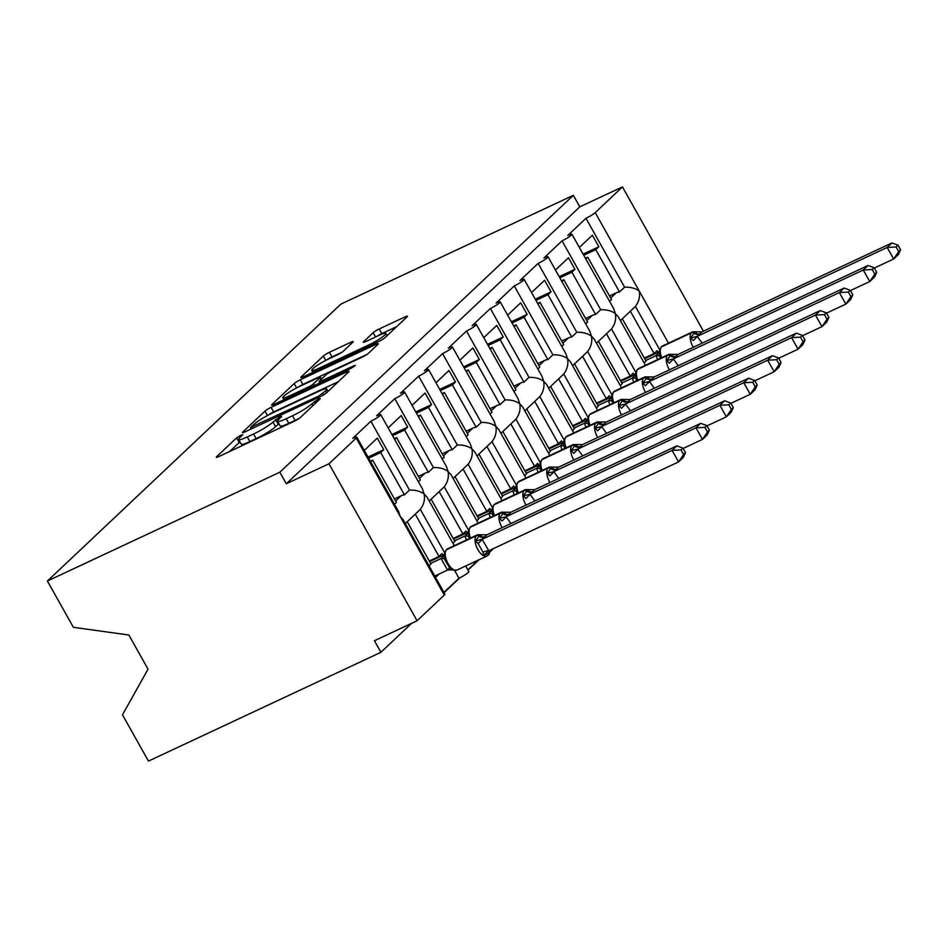 <?xml version="1.0" encoding="UTF-8"?>
<svg xmlns="http://www.w3.org/2000/svg" width="948" height="948" viewBox="0 0 948 948"><rect width="100%" height="100%" fill="white"/><g stroke="black" fill="none" stroke-linecap="round" stroke-linejoin="round"><path stroke-width="1.42" d="M240.839 435.262L236.597 437.869L216.654 456.675A5.25 0.711 -29.3 0 0 216.274 457.291A5.25 0.711 -29.3 0 0 218.964 456.498L294.33 421.22A5.25 0.711 -29.3 0 0 300.386 417.487L320.329 398.67L318.718 398.8L311.892 403.848A16.791 2.275 -29.3 0 1 292.482 415.793L286.201 418.732A16.791 2.275 -29.3 0 1 277.574 421.279A16.791 2.275 -29.3 0 1 278.819 419.336L281.663 416.468L279.779 417.025L272.953 422.073A16.791 2.275 -29.3 0 1 253.554 434.018L247.274 436.957A16.791 2.275 -29.3 0 1 238.635 439.505A16.791 2.275 -29.3 0 1 239.88 437.561L242.735 434.705L240.839 435.262M239.963 441.875L229.641 451.497M278.902 423.649L275.548 426.695L272.953 422.073M352.857 342.204A5.25 0.711 -29.3 0 0 353.249 341.6A5.25 0.711 -29.3 0 0 350.559 342.394L329.406 352.289A5.25 0.711 -29.3 0 0 323.351 356.021L301.203 376.913A5.25 0.711 -29.3 0 0 300.812 377.529A5.25 0.711 -29.3 0 0 303.514 376.723L378.868 341.446A5.25 0.711 -29.3 0 0 384.935 337.713L407.083 316.822A5.25 0.711 -29.3 0 0 407.462 316.217A5.25 0.711 -29.3 0 0 404.772 317.011L379.236 328.968A5.25 0.711 -29.3 0 0 373.168 332.701L363.688 341.647A5.25 0.711 -29.3 0 0 363.297 342.252A5.25 0.711 -29.3 0 0 365.999 341.458L378.667 335.521A14.03 1.908 -29.3 0 1 385.883 333.388A14.03 1.908 -29.3 0 1 368.63 345.001L319.014 368.227A14.03 1.908 -29.3 0 1 311.797 370.348A14.03 1.908 -29.3 0 1 329.051 358.747L337.322 354.872A5.25 0.711 -29.3 0 0 343.389 351.151L352.857 342.204M356.827 437.147L398.61 511.6L400.281 516.577L403.149 519.694L444.92 594.147A8.011 1.09 150.7 0 1 444.328 595.071L417.084 620.774L374.436 640.741L380.918 652.283L148.457 761.102L122.482 714.816L148.03 669.181L128.857 635.018L73.375 627.315L47.4 581.029L279.85 472.211L286.332 483.753L328.98 463.785L356.235 438.083A8.011 1.09 150.7 0 0 356.827 437.147A8.011 1.09 150.7 0 0 352.703 438.367L370.858 421.232A8.011 1.09 -29.3 0 0 380.717 414.596A8.011 1.09 -29.3 0 0 376.593 415.817L394.759 398.681A8.011 1.09 -29.3 0 0 404.618 392.057A8.011 1.09 -29.3 0 0 400.494 393.266L418.661 376.131A8.011 1.09 -29.3 0 0 428.52 369.507A8.011 1.09 -29.3 0 0 424.396 370.727L442.562 353.592A8.011 1.09 -29.3 0 0 452.421 346.956A8.011 1.09 -29.3 0 0 448.297 348.177L466.463 331.042A8.011 1.09 -29.3 0 0 476.323 324.406A8.011 1.09 -29.3 0 0 472.199 325.626L490.353 308.491A8.011 1.09 -29.3 0 0 500.212 301.867A8.011 1.09 -29.3 0 0 496.088 303.076L514.254 285.941A8.011 1.09 -29.3 0 0 524.114 279.316A8.011 1.09 -29.3 0 0 519.99 280.525L538.156 263.39A8.011 1.09 -29.3 0 0 548.015 256.766A8.011 1.09 -29.3 0 0 543.891 257.986L562.057 240.851A8.011 1.09 -29.3 0 0 571.917 234.215A8.011 1.09 -29.3 0 0 567.793 235.436L585.959 218.301A8.011 1.09 -29.3 0 0 595.226 212.601L622.469 186.898L703.44 331.196M47.4 581.029L340.877 304.13L573.339 195.312L279.85 472.211M271.045 407.356A5.25 0.711 -29.3 0 0 264.978 411.088L242.842 431.98A5.25 0.711 -29.3 0 0 242.451 432.584A5.25 0.711 -29.3 0 0 245.153 431.79L320.507 396.513A5.25 0.711 -29.3 0 0 326.574 392.78L348.71 371.889A5.25 0.711 -29.3 0 0 349.101 371.284A5.25 0.711 -29.3 0 0 346.399 372.078L271.045 407.356L273.64 411.977A5.25 0.711 -29.3 0 0 268.414 415.023M272.017 404.452L294.164 383.561A5.25 0.711 -29.3 0 1 300.232 379.828L375.586 344.551A5.25 0.711 -29.3 0 1 378.288 343.757A5.25 0.711 -29.3 0 1 377.897 344.361L368.416 353.296A5.25 0.711 -29.3 0 1 362.361 357.029L331.8 371.332A5.25 0.711 -29.3 0 0 325.733 375.064L319.44 381.001A5.25 0.711 -29.3 0 0 319.061 381.606A5.25 0.711 -29.3 0 0 321.751 380.812L353.568 365.916L355.464 365.359L350.95 368.393L274.327 404.263A5.25 0.711 -29.3 0 1 271.638 405.057A5.25 0.711 -29.3 0 1 272.017 404.452L272.349 405.045M585.828 259.017L587.76 257.204L611.507 299.521L609.576 301.334M579.358 247.475L592.37 235.199L598.852 246.741L595.782 249.632L619.53 291.948L624.602 287.161L585.959 218.301M585.426 258.294L587.76 257.204M609.517 295.966L616.247 292.814A11.755 10.238 46.7 0 1 619.53 291.948M583.731 255.273L595.782 249.632M645.47 365.288L618.238 316.762L615.37 313.646L613.7 308.669L571.917 234.215M635.729 372.126L611.507 328.98C615.027 324.299 616.307 319.192 615.37 313.646C611.638 310.849 606.744 309.546 600.7 309.712L562.057 240.851M659.618 349.575L635.409 306.429C638.928 301.76 640.208 296.641 639.272 291.095C635.527 288.311 630.645 286.995 624.602 287.161M561.939 281.568L563.859 279.755L587.606 322.071L585.686 323.884M555.457 270.026L568.468 257.749L574.95 269.291L571.893 272.183L595.64 314.499L600.7 309.712M561.524 280.845L563.859 279.755M585.615 318.516L592.358 315.364A11.755 10.238 46.7 0 1 595.64 314.499M559.83 277.823L571.893 272.183M621.568 387.839L594.337 339.301L591.469 336.196L589.798 331.219L548.015 256.766M611.827 394.664L587.606 351.518C591.125 346.849 592.417 341.742 591.469 336.196C587.736 333.4 582.842 332.096 576.799 332.262L538.156 263.39M538.037 304.118L539.957 302.305L563.705 344.622L561.785 346.435M531.555 292.577L544.567 280.3L551.049 291.842L547.991 294.721L571.739 337.038L576.799 332.262M537.635 303.396L539.957 302.305M561.714 341.067L568.456 337.915A11.755 10.238 46.7 0 1 571.739 337.038M535.928 300.374L547.991 294.721M597.667 410.389L570.435 361.852L567.579 358.735L565.897 353.77L524.114 279.316M587.926 417.215L563.716 374.069C567.224 369.4 568.516 364.293 567.579 358.735C563.835 355.95 558.941 354.635 552.909 354.813L514.254 285.941M514.136 326.669L516.056 324.844L539.803 367.16L537.883 368.985M507.654 315.115L520.677 302.839L527.147 314.392L524.09 317.272L547.837 359.588L552.909 354.813M513.733 325.946L516.056 324.844M537.812 363.617L544.555 360.465A11.755 10.238 46.7 0 1 547.837 359.588M512.038 322.913L524.09 317.272M573.777 432.94L546.534 384.402L543.678 381.286L541.995 376.32L500.212 301.867M564.024 439.765L539.815 396.62C543.322 391.951 544.614 386.831 543.678 381.286C539.933 378.501 535.039 377.186 529.008 377.363L490.353 308.491M490.235 349.208L492.166 347.395L515.913 389.711L513.982 391.524M483.764 337.666L496.776 325.389L503.246 336.931L500.189 339.822L523.936 382.139L529.008 377.363M489.832 348.485L492.166 347.395M513.911 386.168L520.653 383.004A11.755 10.238 46.7 0 1 523.936 382.139M488.137 345.463L500.189 339.822M549.876 455.478L522.632 406.953L519.777 403.836L518.106 398.859L476.323 324.406M540.123 462.316L515.913 419.17C519.433 414.501 520.713 409.382 519.777 403.836C516.032 401.051 511.15 399.736 505.106 399.902L466.463 331.042M466.333 371.758L468.265 369.945L492.012 412.262L490.08 414.075M459.863 360.216L472.874 347.94L479.356 359.482L476.287 362.373L500.034 404.689L505.106 399.902M465.93 371.035L468.265 369.945M490.021 408.707L496.752 405.554A11.755 10.238 46.7 0 1 500.034 404.689M464.236 368.014L476.287 362.373M525.974 478.029L498.743 429.503L495.875 426.387L494.204 421.41L452.421 346.956M516.233 484.866L492.012 441.721C495.531 437.04 496.811 431.933 495.875 426.387C492.142 423.59 487.248 422.287 481.205 422.453L442.562 353.592M442.443 394.309L444.363 392.496L468.111 434.812L466.191 436.625M435.962 382.767L448.973 370.49L455.455 382.032L452.397 384.912L476.145 427.228L481.205 422.453M442.029 393.586L444.363 392.496M466.12 431.257L472.862 428.105A11.755 10.238 46.7 0 1 476.145 427.228M440.334 390.564L452.397 384.912M502.073 500.58L474.841 452.042L471.974 448.937L470.303 443.96L428.52 369.507M492.332 507.405L468.111 464.259C471.63 459.59 472.922 454.483 471.974 448.937C468.241 446.141 463.347 444.837 457.303 445.003L418.661 376.131M418.542 416.859L420.462 415.046L444.209 457.363L442.289 459.176M412.06 405.317L425.071 393.041L431.553 404.583L428.496 407.462L452.243 449.779L457.303 445.003M418.139 416.136L420.462 415.046M442.218 453.808L448.961 450.656A11.755 10.238 46.7 0 1 452.243 449.779M416.433 413.115L428.496 407.462M478.171 523.13L450.94 474.593L448.084 471.476L446.401 466.511L404.618 392.057M468.431 529.956L444.221 486.81C447.729 482.141 449.02 477.034 448.084 471.476C444.339 468.691 439.445 467.376 433.414 467.554L394.759 398.681M490.365 551.369A8.011 1.09 -29.3 0 0 492.723 549.046L492.664 548.951M394.641 439.41L396.56 437.585L420.308 479.901L418.388 481.726M388.159 427.856L401.182 415.579L407.652 427.133L404.595 430.013L428.342 472.329L433.414 467.554M394.238 438.675L396.56 437.585M418.317 476.358L425.06 473.194A11.755 10.238 46.7 0 1 428.342 472.329M392.543 435.653L404.595 430.013M454.282 545.681L427.038 497.143L424.183 494.026L422.5 489.05L380.717 414.596M444.529 552.506L420.32 509.36C423.827 504.692 425.119 499.572 424.183 494.026C420.438 491.242 415.544 489.926 409.512 490.092L370.858 421.232M443.948 592.393L458.962 578.221L454.625 570.495M458.962 578.221A8.011 1.09 -29.3 0 0 468.822 571.597L465.681 565.992M635.409 306.429L630.349 311.205L654.084 353.521L657.154 350.642L658.137 352.395M620.395 320.602L622.315 318.789L646.062 361.105L644.13 362.918M611.507 328.98L606.447 333.755L630.195 376.072L633.252 373.18L634.236 374.946M596.493 343.14L598.413 341.327L622.161 383.644L620.241 385.469M587.606 351.518L582.546 356.306L606.293 398.622L609.351 395.731L610.346 397.496M572.592 365.691L574.512 363.878L598.259 406.194L596.339 408.007M563.716 374.069L558.645 378.856L582.392 421.173L585.449 418.281L586.445 420.047M548.691 388.242L550.61 386.429L574.358 428.745L572.438 430.558M539.815 396.62L534.743 401.395L558.49 443.711L561.548 440.832L562.543 442.598M524.789 410.792L526.721 408.979L550.468 451.295L548.537 453.108M515.913 419.17L510.854 423.946L534.589 466.262L537.658 463.382L538.642 465.136M500.899 433.343L502.819 431.518L526.567 473.834L524.635 475.659M492.012 441.721L486.952 446.496L510.699 488.812L513.757 485.921L514.74 487.687M476.998 455.881L478.918 454.068L502.665 496.385L500.745 498.198M468.111 464.259L463.051 469.047L486.798 511.363L489.855 508.472L490.851 510.237M453.097 478.432L455.016 476.619L478.764 518.935L476.844 520.748M444.221 486.81L439.149 491.585L462.897 533.914L465.954 531.022L466.949 532.788M429.195 500.982L431.115 499.169L454.862 541.486L452.943 543.299M467.838 569.855L478.1 560.173M370.739 461.949L372.671 460.136L396.418 502.452L394.486 504.265M364.269 450.407L377.28 438.13L383.75 449.672L380.693 452.563L404.441 494.88L409.512 490.092M370.336 461.226L372.671 460.136M394.415 498.909L401.158 495.745A11.755 10.238 46.7 0 1 404.441 494.88M368.642 458.204L380.693 452.563M420.32 509.36L415.248 514.136L438.995 556.452L442.052 553.573L443.048 555.338M435.523 577.391L439.066 574.038M405.294 523.533L407.225 521.72L430.973 564.036L429.041 565.849M573.339 195.312L579.809 206.854L622.469 186.898M579.809 206.854L286.332 483.753M630.349 311.205A11.755 10.238 46.7 0 1 630.017 311.525L622.315 318.789M654.084 353.521L644.367 358.071M606.447 333.755A11.755 10.238 46.7 0 1 606.128 334.075L598.425 341.339M630.195 376.072L620.466 380.622M582.546 356.306A11.755 10.238 46.7 0 1 582.226 356.626L574.524 363.89M606.293 398.622L596.565 403.173M558.645 378.856A11.755 10.238 46.7 0 1 558.325 379.164L550.622 386.44M582.392 421.173L572.663 425.723M534.743 401.395A11.755 10.238 46.7 0 1 534.423 401.715L526.721 408.991M558.49 443.711L548.762 448.274M510.854 423.946A11.755 10.238 46.7 0 1 510.522 424.266L502.819 431.53M534.589 466.262L524.872 470.812M486.952 446.496A11.755 10.238 46.7 0 1 486.632 446.816L478.93 454.08M510.699 488.812L500.971 493.363M463.051 469.047A11.755 10.238 46.7 0 1 462.731 469.367L455.028 476.631M486.798 511.363L477.069 515.913M439.149 491.585A11.755 10.238 46.7 0 1 438.829 491.905L431.127 499.181M462.897 533.914L453.168 538.464M415.248 514.136A11.755 10.238 46.7 0 1 414.928 514.456L407.225 521.72M438.995 556.452L429.266 561.015M417.084 620.774L328.98 463.785M478.989 559.758L468.004 570.127M459.887 577.782L444.102 592.678M411.574 623.357L380.918 652.283M367.99 457.055L383.75 449.672M391.891 434.504L407.652 427.133M415.793 411.953L431.553 404.583M439.694 389.415L455.455 382.032M463.584 366.864L479.356 359.482M487.485 344.314L503.246 336.931M511.387 321.763L527.147 314.392M535.288 299.213L551.049 291.842M559.19 276.674L574.95 269.291M583.079 254.123L598.852 246.741M238.635 439.505L241.23 444.126A16.791 2.275 -29.3 0 0 249.857 441.567L247.274 436.957M275.548 426.695A16.791 2.275 -29.3 0 1 256.138 438.628L249.857 441.567M277.574 421.279L280.158 425.889A16.791 2.275 -29.3 0 0 288.796 423.341L286.201 418.732M299.544 418.175A16.791 2.275 -29.3 0 1 295.077 420.402L288.796 423.341M338.329 381.689L273.64 411.977M250.758 427.287L318.528 396.193L325.496 391.014A16.791 2.275 -29.3 0 0 326.74 389.071A16.791 2.275 -29.3 0 0 318.101 391.619L272.882 412.783A16.791 2.275 -29.3 0 0 253.483 424.728L250.758 427.287M366.983 354.41L302.815 384.438A5.25 0.711 -29.3 0 0 298.028 387.187M300.078 386.18A14.03 1.908 -29.3 0 0 282.824 397.793A14.03 1.908 -29.3 0 0 290.041 395.66L307.519 387.471A5.25 0.711 -29.3 0 0 313.587 383.739L319.867 377.814A5.25 0.711 -29.3 0 0 320.258 377.209A5.25 0.711 -29.3 0 0 317.556 378.003L300.078 386.18M396.691 326.633L381.819 333.589A5.25 0.711 -29.3 0 0 377.197 336.208M341.944 352.253L332.001 356.91A5.25 0.711 -29.3 0 0 327.25 359.624M488.339 554.936A2.666 2.323 -133.3 0 0 488.658 554.687L490.483 550.575L488.73 553.407L483.646 555.327L482.982 552.186L478.124 543.524L475.541 540.893L479.048 536.141A2.666 2.323 -133.3 0 0 476.406 535.739L446.544 549.721A11.495 5.427 64.9 0 0 448.001 563.527A11.495 5.427 64.9 0 0 456.983 570.056L486.845 556.073A11.495 5.427 -115.1 0 1 477.863 549.544A11.495 5.427 -115.1 0 1 476.406 535.739L446.544 549.721A2.666 2.323 -133.3 0 0 446.01 550.089L444.185 554.201L444.885 559.889L449.779 568.065L452.8 570.068L456.983 570.056M685.511 452.717L682.915 448.096L681.008 449.897L683.603 454.519L685.511 452.717L683.342 457.422L678.567 461.925L672.085 450.383L676.86 445.88L486.916 534.791L482.141 539.305L488.812 550.764L483.646 555.327M681.008 449.897L672.085 450.383L482.331 539.211M683.603 454.519L678.567 461.925L488.812 550.764M434.776 576.052L447.551 570.068L441.104 558.633L443.771 555.789M430.629 563.42L441.081 558.526M429.61 561.619L444.079 554.853M452.954 569.701L447.551 570.068M484.866 537.03A5.878 5.119 46.7 0 1 479.048 536.141L481.714 535.075M441.104 558.633A5.878 1.6 166.7 0 1 444.695 559.178L449.553 567.84L447.48 569.997M441.27 558.443L444.861 555.267M486.916 534.791L477.674 534.719L447.823 548.702A11.495 5.427 64.9 0 0 447.124 549.176A2.666 2.323 46.7 0 0 446.579 549.544L446.01 550.089M487.687 551.416L488.611 550.847M482.141 539.305L475.541 540.893M682.915 448.096L676.86 445.88M431.577 559.924L431.921 560.541M709.412 430.167L706.817 425.557L704.909 427.358L707.492 431.968L709.412 430.167L707.244 434.871L702.468 439.386L695.986 427.832L700.762 423.329L511.008 512.157L506.031 516.755L510.948 523.545M704.909 427.358L695.986 427.832L506.232 516.672M707.492 431.968L702.468 439.386L683.117 448.44M466.416 539.993L464.97 535.976L467.672 533.238M454.519 540.87L464.97 535.976M453.511 539.068L467.98 532.302M506.315 516.743L502.025 520.985L499.442 518.355L502.95 513.591A2.666 2.323 -133.3 0 0 500.307 513.2L470.445 527.171A11.495 5.427 64.9 0 0 470.528 538.073M508.768 514.48A5.878 5.119 46.7 0 1 502.95 513.591L505.616 512.536M502.156 527.669A11.495 5.427 -115.1 0 1 501.765 527.005A11.495 5.427 -115.1 0 1 500.307 513.2L470.445 527.171A2.666 2.323 -133.3 0 0 469.912 527.538L468.087 531.65L469.248 538.665M465.172 535.893L468.75 532.717M510.818 512.252L501.575 512.181L471.713 526.152A11.495 5.427 64.9 0 0 471.014 526.626A2.666 2.323 46.7 0 0 470.481 526.993L469.912 527.538M506.031 516.755L499.442 518.355M706.817 425.557L700.762 423.329M455.478 537.386L455.822 537.99M733.302 407.616L730.718 403.007L728.811 404.808L731.394 409.418L733.302 407.616L731.145 412.321L726.358 416.836L719.888 405.294L724.663 400.779L534.909 489.606L529.932 494.216L534.85 500.994M728.811 404.808L719.888 405.294L530.133 494.121M731.394 409.418L726.358 416.836L707.007 425.889M490.317 517.442L488.872 513.437L491.562 510.699M478.42 518.319L488.872 513.437M477.413 516.53L491.882 509.751M530.205 494.204L525.927 498.435L523.343 495.804L526.851 491.052A2.666 2.323 -133.3 0 0 524.197 490.649L494.346 504.62A11.495 5.427 64.9 0 0 494.418 515.522M532.669 491.929A5.878 5.119 46.7 0 1 526.851 491.052L529.505 489.986M526.045 505.118A11.495 5.427 -115.1 0 1 525.666 504.454A11.495 5.427 -115.1 0 1 524.197 490.649L494.346 504.62A2.666 2.323 -133.3 0 0 493.801 504.988L491.988 509.1L492.687 514.8M489.061 513.342L492.652 510.166M534.719 489.701L525.476 489.63L495.614 503.601A11.495 5.427 64.9 0 0 494.915 504.087A2.666 2.323 46.7 0 0 494.382 504.443L493.801 504.988M529.932 494.216L523.343 495.804M730.718 403.007L724.663 400.779M479.38 514.835L479.724 515.439M757.203 385.066L754.62 380.456L752.712 382.257L755.295 386.867L757.203 385.066L755.046 389.77L750.259 394.285L743.777 382.743L748.565 378.228L558.81 467.056L553.833 471.666L558.751 478.456M752.712 382.257L743.777 382.743L554.023 471.571M755.295 386.867L750.259 394.285L730.908 403.338M514.219 494.903L512.773 490.886L515.463 488.149M502.322 495.78L512.773 490.886M501.314 493.979L515.771 487.201M554.106 471.654L549.828 475.884L547.245 473.253L550.752 468.502A2.666 2.323 -133.3 0 0 548.098 468.099L518.248 482.07A11.495 5.427 64.9 0 0 518.319 492.972M556.571 469.379A5.878 5.119 46.7 0 1 550.752 468.502L553.407 467.435M549.947 482.568A11.495 5.427 -115.1 0 1 549.556 481.904A11.495 5.427 -115.1 0 1 548.098 468.099L518.248 482.07A2.666 2.323 -133.3 0 0 517.703 482.437L515.878 486.561L517.051 493.576M512.963 490.791L516.553 487.627M558.621 467.151L549.378 467.08L519.516 481.051A11.495 5.427 64.9 0 0 518.817 481.537A2.666 2.323 46.7 0 0 518.283 481.904L517.703 482.437M553.833 471.666L547.245 473.253M754.62 380.456L748.565 378.228M503.269 492.285L503.613 492.901M781.105 362.515L778.521 357.906L776.602 359.707L779.197 364.316L781.105 362.515L778.936 367.231L774.16 371.735L767.679 360.193L772.466 355.69L582.51 444.6L577.735 449.115L582.641 455.905M776.602 359.707L767.679 360.193L577.924 449.02M779.197 364.316L774.16 371.735L754.809 380.8M538.109 472.353L536.675 468.336L539.365 465.598M526.223 473.23L536.675 468.336M525.216 471.429L539.673 464.662M578.007 449.103L573.718 453.334L571.146 450.703L574.642 445.951A2.666 2.323 -133.3 0 0 572 445.548L542.138 459.531A11.495 5.427 64.9 0 0 542.22 470.433M580.472 446.828A5.878 5.119 46.7 0 1 574.642 445.951L577.308 444.885M573.848 460.017A11.495 5.427 -115.1 0 1 573.457 459.353A11.495 5.427 -115.1 0 1 572 445.548L542.138 459.531A2.666 2.323 -133.3 0 0 541.604 459.899L539.779 464.01L540.49 469.71M536.864 468.241L540.455 465.077M582.51 444.6L573.267 444.529L543.417 458.512A11.495 5.427 64.9 0 0 542.718 458.986A2.666 2.323 46.7 0 0 542.173 459.353L541.604 459.899M577.735 449.115L571.146 450.703M778.521 357.906L772.466 355.69M527.171 469.734L527.515 470.35M805.006 339.976L802.411 335.355L800.503 337.156L803.098 341.778L805.006 339.976L802.838 344.681L798.062 349.184L791.58 337.642L796.356 333.139L606.412 422.05L601.636 426.564L606.542 433.355M800.503 337.156L791.58 337.642L601.826 426.47M803.098 341.778L798.062 349.184L778.711 358.249M562.01 449.802L560.576 445.785L563.266 443.048M550.124 450.679L560.576 445.785M549.105 448.878L563.574 442.112M601.909 426.553L597.619 430.783L595.036 428.164L598.544 423.401A2.666 2.323 -133.3 0 0 595.901 422.998L566.039 436.981A11.495 5.427 64.9 0 0 566.122 447.883M604.362 424.289A5.878 5.119 46.7 0 1 598.544 423.401L601.21 422.346M597.75 437.478A11.495 5.427 -115.1 0 1 597.359 436.803A11.495 5.427 -115.1 0 1 595.901 422.998L566.039 436.981A2.666 2.323 -133.3 0 0 565.506 437.348L563.681 441.46L564.392 447.16M560.766 445.702L564.344 442.526M606.412 422.05L601.364 421.967M601.636 426.564L595.036 428.164M802.411 335.355L796.356 333.139M551.072 447.195L551.416 447.8M828.908 317.426L826.312 312.816L824.405 314.618L826.988 319.227L828.908 317.426L826.739 322.13L821.963 326.645L815.481 315.091L820.257 310.589L630.503 399.416L625.526 404.014L630.444 410.804M824.405 314.618L815.481 315.091L625.727 403.931M826.988 319.227L821.963 326.645L802.612 335.699M585.911 427.252L584.466 423.235L587.168 420.497M574.014 428.129L584.466 423.235M573.007 426.327L587.476 419.561M625.81 404.002L621.521 408.244L618.937 405.614L622.445 400.85A2.666 2.323 -133.3 0 0 619.802 400.459L589.94 414.43A11.495 5.427 64.9 0 0 590.023 425.332M628.263 401.739A5.878 5.119 46.7 0 1 622.445 400.85L625.111 399.795M621.651 414.928A11.495 5.427 -115.1 0 1 621.26 414.264A11.495 5.427 -115.1 0 1 619.802 400.459L589.94 414.43A2.666 2.323 -133.3 0 0 589.407 414.797L587.582 418.909L588.744 425.925M584.667 423.152L588.246 419.976M630.313 399.511L621.07 399.44L591.208 413.411A11.495 5.427 64.9 0 0 590.509 413.885A2.666 2.323 46.7 0 0 589.976 414.252L589.407 414.797M625.526 404.014L618.937 405.614M826.312 312.816L820.257 310.589M574.974 424.645L575.317 425.249M852.797 294.875L850.214 290.266L848.306 292.067L850.889 296.677L852.797 294.875L850.64 299.58L845.853 304.095L839.383 292.553L844.158 288.038L654.404 376.866L649.427 381.475L654.345 388.253M848.306 292.067L839.383 292.553L649.629 381.38M850.889 296.677L845.853 304.095L826.502 313.148M609.813 404.701L608.367 400.696L611.057 397.959M597.915 405.578L608.367 400.696M596.908 403.789L611.377 397.011M649.7 381.463L645.422 385.694L642.839 383.063L646.346 378.311A2.666 2.323 -133.3 0 0 643.692 377.908L613.842 391.88A11.495 5.427 64.9 0 0 613.913 402.781M652.165 379.188A5.878 5.119 46.7 0 1 646.346 378.311L649.001 377.245M645.541 392.377A11.495 5.427 -115.1 0 1 645.161 391.714A11.495 5.427 -115.1 0 1 643.692 377.908L613.842 391.88A2.666 2.323 -133.3 0 0 613.297 392.247L611.484 396.371L612.645 403.374M608.557 400.601L612.147 397.425M654.215 376.96L644.972 376.889L615.11 390.86A11.495 5.427 64.9 0 0 614.411 391.346A2.666 2.323 46.7 0 0 613.877 391.702L613.297 392.247M649.427 381.475L642.839 383.063M850.214 290.266L844.158 288.038M598.875 402.094L599.219 402.71M876.699 272.325L874.115 267.715L872.207 269.516L874.791 274.126L876.699 272.325L874.542 277.041L869.754 281.544L863.273 270.002L868.06 265.487L678.116 354.41L673.329 358.925L678.247 365.715M872.207 269.516L863.273 270.002L673.518 358.83M874.791 274.126L869.754 281.544L850.403 290.609M633.714 382.163L632.269 378.145L634.959 375.408M621.817 383.039L632.269 378.145M620.81 381.238L635.267 374.46M673.601 358.913L669.324 363.143L666.74 360.513L670.248 355.761A2.666 2.323 -133.3 0 0 667.593 355.358L637.743 369.341A11.495 5.427 64.9 0 0 637.814 380.231M676.066 356.638A5.878 5.119 46.7 0 1 670.248 355.761L672.902 354.694M669.442 369.827A11.495 5.427 -115.1 0 1 669.051 369.163A11.495 5.427 -115.1 0 1 667.593 355.358L637.743 369.341A2.666 2.323 -133.3 0 0 637.198 369.696L635.373 373.82L636.546 380.835M632.458 378.051L636.049 374.887M678.116 354.41L668.873 354.339L639.011 368.31A11.495 5.427 64.9 0 0 638.312 368.796A2.666 2.323 46.7 0 0 637.779 369.163L637.198 369.696M673.329 358.925L666.74 360.513M874.115 267.715L868.06 265.487M622.765 379.544L623.109 380.16M900.6 249.774L898.017 245.165L896.097 246.966L898.692 251.587L900.6 249.774L898.431 254.491L893.656 258.994L887.174 247.452L891.961 242.949L702.006 331.859L697.23 336.374L702.136 343.164M896.097 246.966L887.174 247.452L697.42 336.279M898.692 251.587L893.656 258.994L874.305 268.059M657.604 359.612L656.17 355.595L658.86 352.857M645.718 360.489L656.17 355.595M644.711 358.688L659.168 351.921M697.503 336.362L693.213 340.593L690.642 337.962L694.137 333.21A2.666 2.323 -133.3 0 0 691.495 332.807L661.633 346.79A11.495 5.427 64.9 0 0 661.716 357.692M699.968 334.099A5.878 5.119 46.7 0 1 694.137 333.21L696.804 332.144M693.344 347.276A11.495 5.427 -115.1 0 1 692.952 346.613A11.495 5.427 -115.1 0 1 691.495 332.807L661.633 346.79A2.666 2.323 -133.3 0 0 661.1 347.158L659.275 351.27L659.986 356.969M656.36 355.512L659.95 352.336M702.006 331.859L692.763 331.788L662.913 345.771A11.495 5.427 64.9 0 0 662.214 346.245A2.666 2.323 46.7 0 0 661.668 346.613L661.1 347.158M697.23 336.374L690.642 337.962M898.017 245.165L891.961 242.949M646.666 356.993L647.01 357.609M239.192 442.491L236.597 437.869M315.494 403.232L314.463 401.419M278.12 424.254L275.536 419.644M668.482 343.152L595.226 212.601M444.328 595.071L356.235 438.083M395.6 500.994L401.158 495.745M419.49 478.456L425.06 473.194M443.391 455.905L448.961 450.656M467.293 433.355L472.862 428.105M491.194 410.804L496.752 405.554M515.096 388.253L520.653 383.004M538.985 365.715L544.555 360.465M562.887 343.164L568.456 337.915M586.788 320.614L592.358 315.364M610.69 298.063L616.247 292.814M256.138 438.628L253.554 434.018M295.077 420.402L292.482 415.793M312.911 405.673L311.892 403.848M216.985 457.268L216.654 456.675M347.134 373.382L346.399 372.078M243.174 432.572L242.842 431.98M267.466 415.52L264.978 411.088M252.938 428.152L252.381 427.157M319.085 397.176L318.528 396.193M323.517 394.913L322.77 393.586M326.515 392.839L325.496 391.014M296.606 387.91L294.164 383.561M302.815 384.438L300.232 379.828M376.32 345.854L375.586 344.551M322.308 381.795L321.751 380.812M353.995 366.675L353.568 365.916M290.598 396.643L290.041 395.66M308.076 388.467L307.519 387.471M314.535 385.433L313.587 383.739M320.886 379.638L319.867 377.814M319.571 369.21L319.014 368.227M369.175 345.984L368.63 345.001M364.02 342.24L363.688 341.647M375.562 336.978L373.168 332.701M381.819 333.589L379.236 328.968M405.495 318.315L404.772 317.011M301.535 377.505L301.203 376.913M325.792 360.37L323.351 356.021M332.001 356.91L329.406 352.289M351.281 343.697L350.559 342.394M489.275 550.539A5.878 5.119 46.7 0 0 488.73 553.407A2.666 2.323 46.7 0 1 488.078 555.232L488.658 554.687A2.666 2.323 -133.3 0 0 489.31 552.862A5.878 5.119 46.7 0 1 489.689 550.35M487.545 555.599A11.495 5.427 -115.1 0 1 486.845 556.073L488.078 555.232M485.447 536.485A5.878 5.119 46.7 0 1 479.629 535.608A2.666 2.323 46.7 0 0 476.974 535.205A11.495 5.427 -115.1 0 1 477.674 534.719M446.318 549.84A2.666 2.323 46.7 0 1 446.579 549.544L447.823 548.702M443.498 556.298A5.878 5.119 46.7 0 1 442.74 556.749M482.982 552.186A5.878 1.6 166.7 0 1 488.789 550.658M478.124 543.524L482.414 539.293M509.349 513.934A5.878 5.119 46.7 0 1 503.518 513.058A2.666 2.323 46.7 0 0 500.876 512.655A11.495 5.427 -115.1 0 1 501.575 512.181M470.22 527.289A2.666 2.323 46.7 0 1 470.481 526.993L471.713 526.152M465.006 536.082A5.878 1.6 166.7 0 1 468.585 536.627M467.4 533.748A5.878 5.119 46.7 0 1 466.641 534.198M533.238 491.384A5.878 5.119 46.7 0 1 527.42 490.507A2.666 2.323 46.7 0 0 524.777 490.104A11.495 5.427 -115.1 0 1 525.476 489.63M494.121 504.751A2.666 2.323 46.7 0 1 494.382 504.443L495.614 503.601M488.895 513.532A5.878 1.6 166.7 0 1 492.486 514.089M491.301 511.197A5.878 5.119 46.7 0 1 490.543 511.647M557.14 468.845A5.878 5.119 46.7 0 1 551.321 467.957A2.666 2.323 46.7 0 0 548.679 467.554A11.495 5.427 -115.1 0 1 549.378 467.08M518.023 482.2A2.666 2.323 46.7 0 1 518.283 481.904L519.516 481.051M512.797 490.993A5.878 1.6 166.7 0 1 516.387 491.538M515.202 488.658A5.878 5.119 46.7 0 1 514.444 489.109M581.041 446.295A5.878 5.119 46.7 0 1 575.223 445.406A2.666 2.323 46.7 0 0 572.568 445.015A11.495 5.427 -115.1 0 1 573.267 444.529M541.912 459.65A2.666 2.323 46.7 0 1 542.173 459.353L543.417 458.512M536.698 468.442A5.878 1.6 166.7 0 1 540.289 468.987M539.092 466.108A5.878 5.119 46.7 0 1 538.334 466.558M604.942 423.744A5.878 5.119 46.7 0 1 599.124 422.867A2.666 2.323 46.7 0 0 596.47 422.464A11.495 5.427 -115.1 0 1 597.169 421.979L567.319 435.962A11.495 5.427 64.9 0 0 566.62 436.436A2.666 2.323 46.7 0 0 566.075 436.803L565.506 437.348M565.814 437.099A2.666 2.323 46.7 0 1 566.075 436.803L567.319 435.962M560.6 445.892A5.878 1.6 166.7 0 1 564.19 446.437M562.994 443.557A5.878 5.119 46.7 0 1 562.235 444.008M628.844 401.194A5.878 5.119 46.7 0 1 623.014 400.317A2.666 2.323 46.7 0 0 620.371 399.914A11.495 5.427 -115.1 0 1 621.07 399.44M589.715 414.549A2.666 2.323 46.7 0 1 589.976 414.252L591.208 413.411M584.501 423.341A5.878 1.6 166.7 0 1 588.08 423.898M586.895 421.007A5.878 5.119 46.7 0 1 586.137 421.457M652.734 378.643A5.878 5.119 46.7 0 1 646.915 377.766A2.666 2.323 46.7 0 0 644.273 377.363A11.495 5.427 -115.1 0 1 644.972 376.889M613.617 392.01A2.666 2.323 46.7 0 1 613.877 391.702L615.11 390.86M608.391 400.803A5.878 1.6 166.7 0 1 611.981 401.348M610.796 398.468A5.878 5.119 46.7 0 1 610.038 398.907M676.635 356.104A5.878 5.119 46.7 0 1 670.817 355.216A2.666 2.323 46.7 0 0 668.174 354.813A11.495 5.427 -115.1 0 1 668.873 354.339M637.518 369.459A2.666 2.323 46.7 0 1 637.779 369.163L639.011 368.31M632.292 378.252A5.878 1.6 166.7 0 1 635.883 378.797M634.698 375.918A5.878 5.119 46.7 0 1 633.939 376.368M700.536 333.554A5.878 5.119 46.7 0 1 694.718 332.665A2.666 2.323 46.7 0 0 692.064 332.274A11.495 5.427 -115.1 0 1 692.763 331.788M661.408 346.909A2.666 2.323 46.7 0 1 661.668 346.613L662.913 345.771M656.194 355.701A5.878 1.6 166.7 0 1 659.784 356.247M658.587 353.367A5.878 5.119 46.7 0 1 657.829 353.817M251.196 428.958L250.497 427.714M328.044 391.394L326.74 389.071M319.82 382.968L319.061 381.606M283.938 399.76L282.824 397.793M321.372 379.188L320.258 377.209M312.911 372.327L311.797 370.348M387.139 335.639L385.883 333.388M451.449 569.736L452.8 570.068M443.925 555.943L444.185 554.201M490.483 550.575L490.59 549.923M467.826 533.392L468.087 531.65M492.687 514.788L493.15 516.115M491.728 510.854L491.988 509.1M515.617 488.303L515.878 486.561M540.49 469.687L540.952 471.026M539.519 465.752L539.779 464.01M597.169 421.979L601.352 421.967M564.38 447.148L564.842 448.475M563.42 443.202L563.681 441.46M587.322 420.651L587.582 418.909M611.223 398.113L611.484 396.359M635.113 375.562L635.373 373.82M659.986 356.946L660.448 358.285M659.014 353.012L659.275 351.27"/></g></svg>
